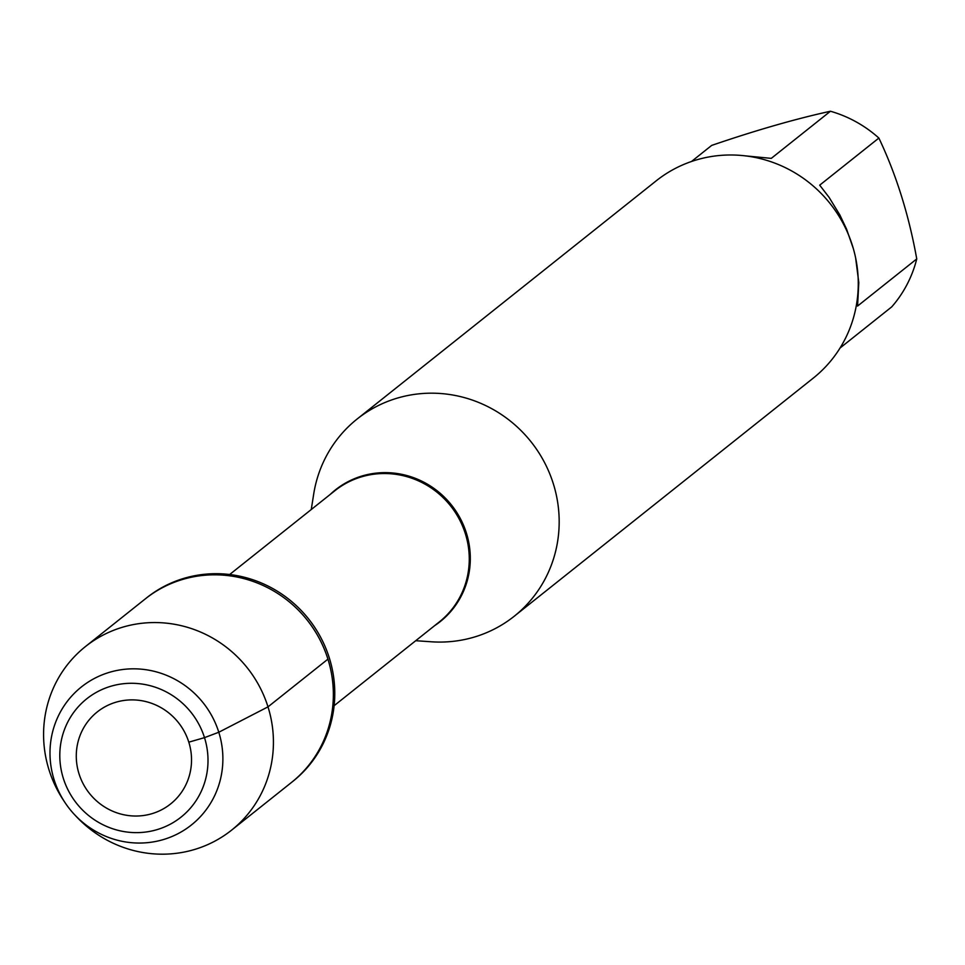 <?xml version="1.0" encoding="UTF-8"?>
<svg xmlns="http://www.w3.org/2000/svg" width="965" height="965" viewBox="0 0 965 965"><rect width="100%" height="100%" fill="white"/><g stroke="black" fill="none" stroke-linecap="round" stroke-linejoin="round"><path stroke-width="1.45" d="M231.588 830.153L292.938 781.3A117.332 113.388 -128.5 0 0 329.342 658.021A117.332 113.388 -128.5 0 0 146.752 597.733L145.341 598.855A117.332 113.388 51.5 0 1 327.931 659.143A117.332 113.388 51.5 0 1 291.526 782.422A117.332 113.388 -128.5 0 0 307.135 620A117.332 113.388 -128.5 0 0 145.341 598.855L85.415 646.586A117.332 113.388 51.5 0 1 247.197 667.732A117.332 113.388 51.5 0 1 231.588 830.153A117.332 113.388 51.5 0 1 76.537 816.764L74.788 814.906A88.261 85.294 -128.5 0 0 215.147 794.593A88.261 85.294 -128.5 0 0 141.517 669.191A88.261 85.294 -128.5 0 0 54.076 779.636A88.261 85.294 -128.5 0 0 65.162 802.82A88.261 85.294 -128.5 0 0 74.788 814.906M691.483 161.505L711.688 145.401C755.993 130.263 795.57 118.876 830.443 111.24A121.035 116.97 51.5 0 1 878.874 138.055C896.22 174.593 908.849 214.881 916.75 258.922A121.035 116.97 51.5 0 1 891.744 306.858L840.033 348.039M855.629 257.908L858.802 282.576L857.571 306.05L916.75 258.922M878.874 138.055L819.695 185.171L829.08 197.343L839.888 215.026L846.558 229.115L853.325 248.56M744.908 155.823L771.276 158.369L830.443 111.24M311.261 509.532L313.697 494.068A126.077 121.843 51.5 0 1 357.147 419.003A126.077 121.843 51.5 0 1 530.991 441.729A126.077 121.843 51.5 0 1 514.224 616.249A126.077 121.843 51.5 0 1 431.343 641.785L415.722 640.712M514.224 616.249L813.314 378.075A126.077 121.843 -128.5 0 0 852.433 245.605A126.077 121.843 -128.5 0 0 656.224 180.817L357.147 419.003M65.162 802.82L63.75 800.697A117.332 113.388 51.5 0 1 49.01 769.865A117.332 113.388 51.5 0 1 85.415 646.586M78.997 773.749A58.841 56.863 51.5 0 1 146.185 701.664A58.841 56.863 51.5 0 1 176.523 798.465A58.841 56.863 51.5 0 1 78.997 773.749M63.304 778.26A75.644 73.099 51.5 0 1 149.696 685.572A75.644 73.099 51.5 0 1 188.706 810.033A75.644 73.099 51.5 0 1 63.304 778.26M188.814 742.157L204.496 737.646L218.802 732.242L267.993 706.863L327.931 659.143M330.102 494.526A84.16 81.337 51.5 0 1 466.409 533.114A84.16 81.337 51.5 0 1 434.564 625.706M334.119 705.692L439.365 621.882A83.846 81.024 -128.5 0 0 465.383 533.778A83.846 81.024 -128.5 0 0 334.903 490.703L229.658 574.513"/></g></svg>
